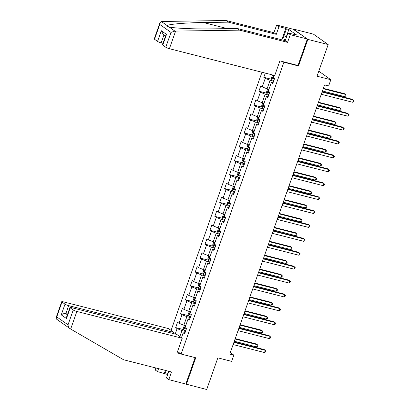 <?xml version="1.0" encoding="UTF-8"?>
<svg xmlns="http://www.w3.org/2000/svg" width="410" height="410" viewBox="0 0 410 410"><rect width="100%" height="100%" fill="white"/><g stroke="black" fill="none" stroke-linecap="round" stroke-linejoin="round"><path stroke-width="0.61" d="M261.98 72.252L171.078 330.378M297.757 65.426L298.511 65.959L307.864 39.396L293.068 29.207M293.145 28.982L313.45 34.148L328.169 44.562L317.022 76.204L330.829 79.719L318.79 71.191M168.807 371.265L166.45 377.953L168.797 379.619L206.696 389.5L217.838 357.858L231.645 361.369L233.843 355.132L230.302 352.626M307.864 39.396L328.169 44.562M186.391 384.334L195.744 357.776L181.128 354.055L177.54 351.519M181.128 354.055L283.889 62.243L283.136 61.71M185.059 332.654L183.162 332.894L184.613 333.919L186.499 328.574L185.043 327.544L188.057 318.99L189.512 320.015L191.393 314.67L189.943 313.64L192.956 305.086L194.407 306.111L196.287 300.766L194.837 299.736L197.851 291.182L199.301 292.207L201.187 286.862L199.737 285.832L202.75 277.278L204.2 278.303L206.081 272.957L204.631 271.927L207.644 263.369L209.095 264.399L210.981 259.048L209.525 258.023L212.539 249.464L213.994 250.495L215.875 245.144L214.425 244.119L217.438 235.56L218.889 236.59L220.775 231.24L219.319 230.215L222.333 221.656L223.783 222.686L225.669 217.336L224.219 216.311L227.232 207.752L228.683 208.782L230.563 203.432L229.113 202.407L232.127 193.848L233.577 194.878L235.463 189.528L234.007 188.503L237.021 179.944L238.476 180.974L240.357 175.623L238.907 174.599L241.92 166.04L243.371 167.07L245.257 161.719L243.801 160.694L246.815 152.136L248.27 153.166L250.151 147.815L248.701 146.79L251.714 138.232L253.165 139.256L255.046 133.911L253.595 132.881L256.609 124.327L258.059 125.352L259.945 120.007L258.495 118.977L261.508 110.423L262.959 111.448L264.839 106.103L263.389 105.073L266.403 96.519L267.853 97.544L269.739 92.199L268.284 91.169L271.297 82.615L272.752 83.64L274.633 78.295L273.183 77.264L273.88 75.281M183.162 332.894L181.461 337.727M175.208 334.027L177.115 328.615L175.664 327.585L183.618 329.609M265.285 73.093L263.799 77.305L265.255 78.336L262.241 86.889L260.791 85.864L258.905 91.21L260.355 92.24L257.342 100.793L255.891 99.768L254.01 105.114L255.461 106.144L252.447 114.697L250.997 113.672L249.111 119.018L250.561 120.048L247.553 128.607L246.097 127.577L244.216 132.927L245.667 133.952L242.653 142.511L241.203 141.481L239.317 146.831L240.772 147.856L237.759 156.415L236.303 155.385L234.423 160.735L235.873 161.76L232.859 170.319L231.409 169.289L229.528 174.639L230.979 175.664L227.965 184.223L226.515 183.193L224.629 188.544L226.079 189.569L223.066 198.127L221.615 197.097L219.734 202.448L221.185 203.473L218.171 212.031L216.721 211.001L214.835 216.352L216.29 217.377L213.277 225.936L211.821 224.905L209.94 230.256L211.391 231.281L208.377 239.84L206.927 238.815L205.041 244.16L206.496 245.19L203.483 253.744L202.027 252.719L200.147 258.064L201.597 259.094L198.583 267.648L197.133 266.623L195.252 271.968L196.703 272.998L193.689 281.552L192.239 280.527L190.353 285.872L191.803 286.903L188.79 295.456L187.339 294.431L185.458 299.777L186.909 300.807L183.895 309.36L182.445 308.335L180.559 313.681L182.014 314.711L179.001 323.264L177.545 322.239L175.664 327.585M330.829 79.719L328.635 85.956L324.571 84.921L229.779 354.096L233.843 355.132M188.057 318.99L189.958 318.749M185.699 325.694L183.839 325.217L186.852 316.663L190.373 317.56M179.001 323.264L183.839 325.217M182.014 314.711L186.852 316.663M192.956 305.086L194.852 304.845M190.594 311.79L188.733 311.313L191.747 302.759L195.273 303.656M183.895 309.36L188.733 311.313M186.909 300.807L191.747 302.759M197.851 291.182L199.747 290.941M195.493 297.88L193.633 297.409L196.646 288.855L200.167 289.752M188.79 295.456L193.633 297.409M191.803 286.903L196.646 288.855M202.75 277.278L204.646 277.037M200.387 283.976L198.527 283.505L201.541 274.951L205.067 275.843M193.689 281.552L198.527 283.505M196.703 272.998L201.541 274.951M207.644 263.369L209.541 263.133M205.282 270.072L203.427 269.601L206.44 261.047L209.961 261.939M198.583 267.648L203.427 269.601M201.597 259.094L206.44 261.047M212.539 249.464L214.44 249.229M210.181 256.168L208.321 255.696L211.334 247.138L214.86 248.035M203.483 253.744L208.321 255.696M206.496 245.19L211.334 247.138M217.438 235.56L219.335 235.325M215.076 242.264L213.22 241.792L216.229 233.234L219.755 234.13M208.377 239.84L213.22 241.792M211.391 231.281L216.229 233.234M222.333 221.656L224.229 221.421M219.975 228.36L218.115 227.888L221.128 219.329L224.649 220.226M213.277 225.936L218.115 227.888M216.29 217.377L221.128 219.329M227.232 207.752L229.128 207.516M224.87 214.456L223.009 213.984L226.023 205.425L229.549 206.322M218.171 212.031L223.009 213.984M221.185 203.473L226.023 205.425M232.127 193.848L234.023 193.612M229.764 200.551L227.909 200.08L230.922 191.521L234.443 192.418M223.066 198.127L227.909 200.08M226.079 189.569L230.922 191.521M237.021 179.944L238.922 179.708M234.663 186.647L232.803 186.176L235.817 177.617L239.343 178.514M227.965 184.223L232.803 186.176M230.979 175.664L235.817 177.617M241.92 166.04L243.817 165.804M239.558 172.743L237.703 172.272L240.716 163.713L244.237 164.61M232.859 170.319L237.703 172.272M235.873 161.76L240.716 163.713M246.815 152.136L248.716 151.895M244.457 158.839L242.597 158.368L245.61 149.809L249.131 150.706M237.759 156.415L242.597 158.368M240.772 147.856L245.61 149.809M251.714 138.232L253.611 137.991M249.352 144.935L247.491 144.463L250.505 135.905L254.031 136.802M242.653 142.511L247.491 144.463M245.667 133.952L250.505 135.905M256.609 124.327L258.505 124.086M254.251 131.031L252.391 130.559L255.404 122.001L258.925 122.897M247.553 128.607L252.391 130.559M250.561 120.048L255.404 122.001M261.508 110.423L263.404 110.182M259.146 117.127L257.285 116.65L260.299 108.096L263.825 108.993M252.447 114.697L257.285 116.65M255.461 106.144L260.299 108.096M266.403 96.519L268.299 96.278M264.04 103.223L262.185 102.746L265.198 94.192L268.719 95.089M257.342 100.793L262.185 102.746M260.355 92.24L265.198 94.192M271.297 82.615L273.198 82.374M268.939 89.318L267.079 88.842L270.093 80.288L273.619 81.185M262.241 86.889L267.079 88.842M265.255 78.336L270.093 80.288M273.834 75.414L272.025 74.81M271.02 74.553L271.979 74.938M298.511 65.959L283.889 62.243M185.479 331.464L181.958 330.568L179.836 336.579M177.115 328.615L181.958 330.568M263.799 77.305L271.753 79.33M258.905 91.21L266.859 93.234M254.01 105.114L261.959 107.138M249.111 119.018L257.065 121.042M244.216 132.927L252.17 134.946M239.317 146.831L247.271 148.85M234.423 160.735L242.377 162.755M229.528 174.639L237.477 176.659M224.629 188.544L232.583 190.568M219.734 202.448L227.688 204.472M214.835 216.352L222.789 218.376M209.94 230.256L217.894 232.28M205.041 244.16L212.995 246.184M200.147 258.064L208.101 260.089M195.252 271.968L203.201 273.993M190.353 285.872L198.307 287.897M185.458 299.777L193.412 301.801M180.559 313.681L188.513 315.705M322.06 92.055L353.451 100.04L352.667 102.269L321.276 94.285M322.209 91.645L352.457 99.338L353.973 100.768L353.661 101.659L352.667 102.269M273.311 75.281L272.337 75.568L271.394 78.243L271.876 79.694A2.537 0.405 19.4 0 0 273.711 80.555L273.824 80.596M322.444 90.974L344.713 96.642L345.497 94.413L344.502 93.706L323.372 88.335M273.25 77.167L272.87 78.238A2.537 0.405 19.4 0 0 274.305 78.858L274.418 78.899M274.485 78.715L272.87 78.238M344.713 96.642L345.707 96.027L346.019 95.135L345.497 94.413L323.229 88.744M285.775 39.119A6.222 3.008 -75.7 0 0 283.71 40.298M281.839 39.821L282.567 37.751L286.867 36.024M281.783 39.811L285.796 28.418L278.974 26.686L276.273 34.348L228.355 22.16L226.007 20.5L161.35 21.489L159.931 22.791L159.746 24.436L154.519 39.273A2.87 0.461 -160.6 0 1 154.247 38.94L159.931 22.791M228.355 22.16L203.473 22.529C185.668 22.709 167.659 24.272 167.275 25.681C167.106 26.168 167.685 26.578 169.007 26.906C173.266 28.239 194.868 29.218 212.421 28.864L237.303 28.495L285.222 40.682L287.922 33.02L296.548 34.922L288.871 29.489L286.431 28.869L283.428 37.407M278.974 26.686L276.627 25.025L293.683 29.361L307.326 39.017L298.003 65.492L279.892 60.885L274.746 75.501L169.402 48.703A2.87 0.461 -160.6 0 1 165.773 47.242L162.749 45.1A2.87 0.461 -160.6 0 1 162.478 44.767L165.784 35.383L166.516 34.404L162.749 45.1M276.273 34.348L273.926 32.687L276.627 25.025M226.007 20.5L273.926 32.687M165.773 47.242L171.001 32.4L174.926 31.093L239.65 30.155L287.569 42.343L290.27 34.681L287.922 33.02M290.27 34.681L307.326 39.017M285.796 28.418L286.431 28.869M287.569 42.343L285.222 40.682M239.65 30.155L237.303 28.495M163.944 34.999L161.171 42.876A2.87 0.461 -160.6 0 1 157.542 41.415L154.519 39.273M161.171 42.876L162.98 43.337M168.874 26.87L174.926 31.093M294.016 34.568L294.108 34.302M288.871 29.489L286.518 36.162M157.542 41.415L161.309 30.719L163.216 34.481L165.527 36.116M180.805 353.825L177.064 352.877L182.214 338.26L176.802 334.432L71.463 307.633A2.87 0.461 19.4 0 0 69.946 307.526A2.87 0.461 19.4 0 0 70.218 307.859L73.241 310.001A2.87 0.461 19.4 0 0 76.87 311.462L70.674 329.056L63.893 324.336M70.674 329.056L123.579 359.76L171.498 371.952L168.797 379.619M173.563 333.607L173.978 332.433L168.571 328.605L63.227 301.806A2.87 0.461 19.4 0 0 61.715 301.698A2.87 0.461 19.4 0 0 61.987 302.032L65.011 304.174A2.87 0.461 19.4 0 0 68.639 305.635L65.815 313.655C64.206 313.399 62.684 313.804 61.244 314.87L65.011 304.174M173.978 332.433L68.639 305.635M168.536 371.199L167.398 374.427L167.634 374.596M167.398 374.427L157.501 371.624L155.154 369.958L155.856 367.975M158.547 368.657L157.501 371.624M182.214 338.26L76.87 311.462M185.853 383.955L195.129 357.617M67.624 314.116L65.815 313.655L67.394 314.777M164.323 373.356L165.368 370.394M64.191 324.535L56.406 319.036L56.026 317.847L61.715 301.698M166.096 370.578L164.958 373.807M70.218 307.859L66.451 318.555L66.64 316.909L69.946 307.526M61.987 302.032L56.759 316.874L56.026 317.847M70.115 328.728C68.921 327.903 68.224 326.606 68.014 324.838L73.241 310.001M317.166 105.959L348.556 113.944L347.772 116.173L316.382 108.189M317.309 105.549L347.562 113.242L349.079 114.672L348.761 115.564L347.772 116.173M312.266 119.863L343.657 127.848L342.873 130.078L311.482 122.093M312.415 119.453L342.663 127.146L344.18 128.576L343.867 129.468L342.873 130.078M268.417 89.185L267.438 89.472L266.5 92.147L266.982 93.598A2.537 0.405 19.4 0 0 268.811 94.459L268.929 94.5M317.545 104.878L339.813 110.546L340.602 108.317L339.603 107.61L318.478 102.239M268.35 91.076L267.976 92.142A2.537 0.405 19.4 0 0 269.411 92.762L269.524 92.803M269.59 92.619L267.976 92.142M339.813 110.546L340.807 109.931L341.12 109.039L340.602 108.317L318.329 102.649M263.517 103.089L262.543 103.376L261.6 106.052L262.082 107.507A2.537 0.405 19.4 0 0 263.917 108.363L264.03 108.404M312.651 118.782L334.919 124.45L335.703 122.221L334.709 121.519L313.578 116.143M263.456 104.98L263.077 106.046A2.537 0.405 19.4 0 0 264.511 106.667L264.629 106.708M264.691 106.523L263.077 106.046M334.919 124.45L335.913 123.835L336.226 122.944L335.703 122.221L313.435 116.558M307.372 133.768L338.762 141.752L337.978 143.982L306.588 135.997M307.515 133.358L337.768 141.05L339.285 142.48L338.967 143.372L337.978 143.982M302.472 147.677L333.863 155.662L333.079 157.886L301.688 149.901M302.621 147.262L332.869 154.954L334.386 156.384L334.073 157.276L333.079 157.886M297.578 161.581L328.969 169.566L328.184 171.79L296.794 163.805M297.727 161.166L327.974 168.858L329.491 170.288L329.179 171.18L328.184 171.79M258.623 116.993L257.644 117.28L256.706 119.956L257.188 121.411A2.537 0.405 19.4 0 0 259.017 122.267L259.135 122.308M307.751 132.686L330.024 138.354L330.808 136.125L329.814 135.423L308.684 130.047M258.556 118.885L258.182 119.951A2.537 0.405 19.4 0 0 259.617 120.571L259.73 120.617M259.796 120.427L258.182 119.951M330.024 138.354L331.013 137.739L331.331 136.853L330.808 136.125L308.535 130.462M253.723 130.898L252.75 131.185L251.807 133.86L252.288 135.315A2.537 0.405 19.4 0 0 254.123 136.171L254.236 136.212M302.857 146.59L325.125 152.259L325.909 150.029L324.915 149.327L303.784 143.951M253.662 132.789L253.283 133.855A2.537 0.405 19.4 0 0 254.718 134.475L254.835 134.521M254.902 134.331L253.283 133.855M325.125 152.259L326.119 151.649L326.432 150.757L325.909 150.029L303.641 144.366M248.829 144.802L247.855 145.089L246.912 147.764L247.394 149.22A2.537 0.405 19.4 0 0 249.229 150.075L249.341 150.116M297.957 160.494L320.231 166.163L321.015 163.933L320.02 163.231L298.89 157.855M248.762 146.693L248.388 147.759A2.537 0.405 19.4 0 0 249.823 148.379L249.936 148.425M250.003 148.236L248.388 147.759M320.231 166.163L321.22 165.553L321.537 164.661L321.015 163.933L298.746 158.27M292.684 175.485L324.074 183.47L323.285 185.694L291.899 177.709M292.827 175.07L323.08 182.763L324.592 184.192L324.279 185.084L323.285 185.694M243.935 158.706L242.956 158.993L242.013 161.668L242.494 163.124A2.537 0.405 19.4 0 0 244.329 163.979L244.442 164.02M293.063 174.404L315.331 180.067L316.115 177.837L315.121 177.135L293.996 171.759M243.868 160.597L243.494 161.668A2.537 0.405 19.4 0 0 244.924 162.288L245.042 162.329M245.108 162.14L243.494 161.668M315.331 180.067L316.325 179.457L316.638 178.565L316.115 177.837L293.847 172.174M287.784 189.389L319.175 197.374L318.391 199.603L287 191.619M287.933 188.974L318.18 196.667L319.697 198.097L319.385 198.988L318.391 199.603M239.035 172.61L238.061 172.897L237.118 175.572L237.6 177.028A2.537 0.405 19.4 0 0 239.435 177.884L239.548 177.925M288.168 188.308L310.437 193.971L311.221 191.742L310.226 191.039L289.096 185.663M238.974 174.501L238.594 175.572A2.537 0.405 19.4 0 0 240.029 176.192L240.142 176.233M240.209 176.044L238.594 175.572M310.437 193.971L311.431 193.361L311.743 192.469L311.221 191.742L288.953 186.078M282.89 203.293L314.28 211.278L313.496 213.507L282.106 205.523M283.033 202.878L313.286 210.571L314.803 212.001L314.485 212.892L313.496 213.507M234.141 186.514L233.162 186.801L232.224 189.476L232.706 190.932A2.537 0.405 19.4 0 0 234.535 191.788L234.653 191.829M283.269 202.212L305.537 207.875L306.326 205.646L305.332 204.944L284.202 199.567M234.074 188.405L233.7 189.476A2.537 0.405 19.4 0 0 235.135 190.096L235.248 190.137M235.314 189.948L233.7 189.476M305.537 207.875L306.531 207.265L306.844 206.373L306.326 205.646L284.053 199.983M277.99 217.197L309.381 225.182L308.597 227.412L277.206 219.427M278.139 216.782L308.387 224.48L309.904 225.905L309.591 226.797L308.597 227.412M229.241 200.418L228.267 200.705L227.324 203.38L227.806 204.836A2.537 0.405 19.4 0 0 229.641 205.692L229.754 205.733M278.375 216.116L300.643 221.779L301.427 219.55L300.433 218.848L279.302 213.472M229.18 202.309L228.8 203.38A2.537 0.405 19.4 0 0 230.235 204.001L230.353 204.042M230.42 203.852L228.8 203.38M300.643 221.779L301.637 221.169L301.95 220.278L301.427 219.55L279.159 213.887M273.096 231.102L304.486 239.086L303.702 241.316L272.312 233.331M273.239 230.686L303.492 238.384L305.009 239.814L304.697 240.701L303.702 241.316M224.347 214.322L223.368 214.609L222.43 217.285L222.912 218.74A2.537 0.405 19.4 0 0 224.741 219.596L224.859 219.637M273.475 230.02L295.748 235.683L296.532 233.454L295.538 232.752L274.408 227.376M224.28 216.213L223.906 217.285A2.537 0.405 19.4 0 0 225.341 217.905L225.454 217.946M225.52 217.756L223.906 217.285M295.748 235.683L296.737 235.073L297.055 234.182L296.532 233.454L274.259 227.791M268.202 245.006L299.587 252.99L298.803 255.22L267.412 247.235M268.345 244.591L298.593 252.288L300.11 253.718L299.797 254.61L298.803 255.22M219.447 228.226L218.474 228.519L217.531 231.189L218.012 232.644A2.537 0.405 19.4 0 0 219.847 233.5L219.96 233.541M268.581 243.924L290.849 249.587L291.633 247.358L290.639 246.656L269.508 241.28M219.386 230.118L219.007 231.189A2.537 0.405 19.4 0 0 220.442 231.809L220.559 231.85M220.626 231.66L219.007 231.189M290.849 249.587L291.843 248.978L292.156 248.086L291.633 247.358L269.365 241.695M263.302 258.91L294.693 266.895L293.909 269.124L262.518 261.139M263.451 258.495L293.698 266.192L295.215 267.622L294.903 268.514L293.909 269.124M214.553 242.131L213.579 242.423L212.636 245.093L213.118 246.548A2.537 0.405 19.4 0 0 214.953 247.404L215.065 247.445M263.681 257.828L285.954 263.492L286.739 261.262L285.744 260.56L264.614 255.184M214.491 244.022L214.112 245.093A2.537 0.405 19.4 0 0 215.547 245.713L215.66 245.754M215.727 245.564L214.112 245.093M285.954 263.492L286.949 262.882L287.261 261.99L286.739 261.262L264.47 255.599M258.408 272.814L289.798 280.799L289.014 283.028L257.623 275.043M258.551 272.399L288.804 280.097L290.321 281.526L290.003 282.418L289.014 283.028M209.659 256.035L208.68 256.327L207.742 258.997L208.224 260.452A2.537 0.405 19.4 0 0 210.053 261.308L210.171 261.354M258.787 271.733L281.055 277.396L281.839 275.166L280.845 274.464L259.72 269.088M209.592 257.926L209.218 258.997A2.537 0.405 19.4 0 0 210.653 259.617L210.766 259.658M210.832 259.468L209.218 258.997M281.055 277.396L282.049 276.786L282.362 275.894L281.839 275.166L259.571 269.503M253.508 286.718L284.899 294.703L284.115 296.932L252.724 288.947M253.657 286.303L283.904 294.001L285.421 295.431L285.109 296.322L284.115 296.932M204.759 269.939L203.785 270.231L202.842 272.901L203.324 274.357A2.537 0.405 19.4 0 0 205.159 275.212L205.272 275.259M253.892 285.637L276.161 291.3L276.945 289.076L275.95 288.368L254.82 282.992M204.698 271.83L204.318 272.901A2.537 0.405 19.4 0 0 205.753 273.521L205.866 273.562M205.933 273.373L204.318 272.901M276.161 291.3L277.155 290.69L277.467 289.798L276.945 289.076L254.677 283.407M248.614 300.622L280.004 308.607L279.22 310.836L247.83 302.852M248.757 300.207L279.01 307.905L280.527 309.335L280.209 310.226L279.22 310.836M199.865 283.843L198.886 284.135L197.948 286.81L198.43 288.261A2.537 0.405 19.4 0 0 200.259 289.117L200.377 289.163M248.993 299.541L271.266 305.204L272.05 302.98L271.056 302.272L249.926 296.901M199.798 285.734L199.424 286.805A2.537 0.405 19.4 0 0 200.859 287.425L200.972 287.466M201.038 287.282L199.424 286.805M271.266 305.204L272.255 304.594L272.573 303.702L272.05 302.98L249.777 297.311M243.714 314.526L275.105 322.511L274.321 324.74L242.93 316.756M243.863 314.116L274.111 321.809L275.628 323.239L275.315 324.131L274.321 324.74M194.965 297.752L193.991 298.039L193.048 300.714L193.53 302.165A2.537 0.405 19.4 0 0 195.365 303.026L195.478 303.067M244.099 313.445L266.367 319.108L267.151 316.884L266.157 316.177L245.026 310.806M194.904 299.638L194.524 300.709A2.537 0.405 19.4 0 0 195.959 301.329L196.077 301.37M196.144 301.186L194.524 300.709M266.367 319.108L267.361 318.498L267.674 317.606L267.151 316.884L244.883 311.216M238.82 328.43L270.21 336.415L269.426 338.645L238.036 330.66M238.963 328.02L269.216 335.713L270.733 337.143L270.421 338.035L269.426 338.645M190.071 311.656L189.097 311.943L188.154 314.619L188.636 316.069A2.537 0.405 19.4 0 0 190.465 316.93L190.583 316.971M239.199 327.349L261.472 333.017L262.257 330.788L261.262 330.081L240.132 324.71M190.004 313.542L189.63 314.613A2.537 0.405 19.4 0 0 191.065 315.234L191.178 315.275M191.244 315.09L189.63 314.613M261.472 333.017L262.462 332.402L262.779 331.511L262.257 330.788L239.988 325.12M233.925 342.335L265.316 350.319L264.527 352.549L233.141 344.564M234.069 341.925L264.322 349.617L265.834 351.047L265.521 351.939L264.527 352.549M185.176 325.56L184.198 325.847L183.255 328.523L183.736 329.978A2.537 0.405 19.4 0 0 185.571 330.834L185.684 330.875M234.305 341.253L256.573 346.921L257.357 344.692L256.363 343.985L235.237 338.614M185.11 327.452L184.736 328.518A2.537 0.405 19.4 0 0 186.166 329.138L186.284 329.179M186.35 328.994L184.736 328.518M256.573 346.921L257.567 346.306L257.88 345.415L257.357 344.692L235.089 339.024M273.398 75.302L271.866 79.658M274.305 78.858L273.711 80.555M161.35 21.489L167.275 25.681M171.001 32.4L159.746 24.436M161.309 30.719L166.516 34.404M175.598 31.109L169.402 48.703M227.488 28.644L203.473 22.529M56.759 316.874L68.014 324.838M66.451 318.555L61.244 314.87M268.504 89.206L266.966 93.562M269.411 92.762L268.811 94.459M263.604 103.11L262.072 107.466M264.511 106.667L263.917 108.363M258.71 117.014L257.172 121.37M259.617 120.571L259.017 122.267M253.81 130.918L252.278 135.279M254.718 134.475L254.123 136.171M248.916 144.822L247.379 149.184M249.823 148.379L249.229 150.075M244.022 158.726L242.484 163.088M244.924 162.288L244.329 163.979M239.122 172.63L237.59 176.992M240.029 176.192L239.435 177.884M234.228 186.535L232.69 190.896M235.135 190.096L234.535 191.788M229.328 200.439L227.796 204.8M230.235 204.001L229.641 205.692M224.434 214.343L222.896 218.704M225.341 217.905L224.741 219.596M219.534 228.252L218.002 232.608M220.442 231.809L219.847 233.5M214.64 242.156L213.108 246.512M215.547 245.713L214.953 247.404M209.746 256.06L208.208 260.417M210.653 259.617L210.053 261.308M204.846 269.964L203.314 274.321M205.753 273.521L205.159 275.212M199.952 283.869L198.414 288.225M200.859 287.425L200.259 289.117M195.052 297.773L193.52 302.129M195.959 301.329L195.365 303.026M190.158 311.677L188.62 316.033M191.065 315.234L190.465 316.93M185.264 325.581L183.726 329.937M186.166 329.138L185.571 330.834"/></g></svg>
